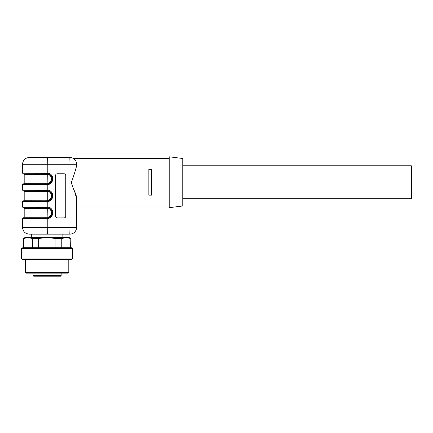 <?xml version="1.0" encoding="UTF-8"?>
<svg xmlns="http://www.w3.org/2000/svg" width="433" height="433" viewBox="0 0 433 433"><rect width="100%" height="100%" fill="white"/><g stroke="black" fill="none" stroke-linecap="round" stroke-linejoin="round"><path stroke-width="0.65" d="M65.74 175.457A1.694 1.694 90 0 0 64.046 173.763L57.286 173.763A1.694 1.694 -90 0 0 55.586 175.457L55.586 216.159A1.694 1.694 -90 0 0 57.286 217.859L64.068 217.859A1.694 1.694 90 0 0 65.74 216.159L65.762 175.457L65.74 216.159M64.068 173.763A1.694 1.694 -90 0 1 65.762 175.457M65.762 216.159A1.694 1.694 -90 0 1 64.068 217.859M47.754 183.202L47.089 183.256L47.754 183.202C52.572 182.677 52.572 175.019 47.754 174.494L47.089 174.439L47.754 174.494L47.879 183.873L47.089 183.938L47.706 183.901L47.089 183.938L47.089 184.615L22.5 184.615L23.176 183.938L47.089 183.938L47.089 183.256L24.194 183.256L24.194 174.439L23.517 173.763L47.089 173.763L23.176 173.763L22.5 173.081L47.803 173.124L47.803 164.264L22.5 164.264C22.9 160.14 25.163 157.883 29.282 157.477L47.608 157.477L29.282 157.477M47.754 217.122L47.089 217.177L47.754 217.122C52.572 216.597 52.572 208.939 47.754 208.414L47.089 208.36L47.754 208.414L47.879 217.794L47.089 217.859L47.706 217.821L47.089 217.859L47.089 218.535L22.5 218.535L23.176 217.859L47.089 217.859L47.089 217.177L24.194 217.177L24.194 208.36L23.517 207.683L47.089 207.683L23.176 207.683L22.5 207.001L47.803 207.044L47.803 201.534L22.5 201.578L23.176 200.896L47.706 200.858L47.089 200.896L47.089 201.578M22.5 184.615L22.5 190.044L47.803 190.082L47.803 184.572L47.089 184.615M22.5 218.535L22.5 227.352L47.803 227.352L47.803 218.492C54.352 217.999 54.352 207.537 47.803 207.044C54.352 207.537 54.352 217.999 47.803 218.492L47.089 218.535M76.603 227.352A6.782 6.782 0 0 1 69.816 234.139L70.016 227.352L76.603 227.352A6.782 6.782 0 0 1 69.816 234.139L47.608 234.139L47.803 227.352L70.016 227.352L70.016 164.264L47.803 164.264L47.608 157.477L69.816 157.477A6.782 6.782 0 0 1 76.603 164.264L76.603 165.823C75.456 170.559 73.734 176.02 71.429 182.206C72.371 188.42 76.765 193.887 76.603 198.655L76.603 227.352L76.603 205.984L169.206 205.984M74.471 190.948L76.603 198.655M47.608 234.139L29.282 234.139L31.317 234.139L31.317 237.533M151.566 195.131L148.849 195.131L148.849 169.352L151.566 169.352L151.566 195.131M24.194 191.397L23.517 190.72L47.089 190.72L47.089 191.397L24.194 191.397L24.194 200.219L47.754 200.165L47.089 200.219L47.089 200.896L47.879 200.836L47.754 200.165C52.572 199.64 52.572 191.976 47.754 191.451L47.089 191.397L47.754 191.451L47.754 200.165M47.089 190.044L47.089 190.72L47.706 190.758L23.176 190.72L22.5 190.044M169.206 207.683L169.206 156.8L182.769 158.494L182.769 205.984L169.206 207.683M47.089 173.081L47.089 173.763L47.879 173.822L47.754 174.494M47.089 207.001L47.089 207.683L47.879 207.743L47.754 208.414M52.177 212.771C52.003 215.353 50.672 217.009 48.187 217.739C50.65 216.982 51.976 215.325 52.177 212.771C51.976 210.211 50.65 208.554 48.193 207.802M47.803 218.492L47.706 217.821C53.481 217.388 53.481 208.154 47.706 207.716L47.803 207.044M47.089 190.72L47.879 190.78L47.754 191.451M47.706 200.858C53.481 200.425 53.481 191.191 47.706 190.758L47.803 190.082C54.352 190.574 54.352 201.042 47.803 201.534L47.706 200.858M47.803 184.572L47.706 183.901C53.481 183.468 53.481 174.228 47.706 173.795L47.803 173.124C54.352 173.617 54.352 184.079 47.803 184.572C54.352 184.079 54.352 173.617 47.803 173.124M70.59 247.708L70.833 238.507L69.139 237.533L66.184 237.533L61.778 238.507L55.906 238.507L47.089 237.533L38.277 238.507L32.405 238.507L27.993 237.533L23.588 238.507L27.993 237.533L25.044 237.533L23.344 238.507L23.344 247.708M70.59 238.507L66.184 237.533L27.993 237.533M23.588 247.708L23.344 238.507M61.778 238.507L61.778 247.708M55.906 247.708L55.906 238.507M38.277 238.507L38.277 247.708M32.405 247.708L32.405 238.507M72.533 248.385L71.353 247.708L22.825 247.708L21.65 248.385L21.65 258.902L72.533 258.902L72.533 248.385L21.65 248.385M72.533 258.902L71.353 259.578L22.825 259.578L21.65 258.902M25.379 272.471L68.798 272.471L68.122 273.147L26.061 273.147L25.379 272.471L25.379 259.578M61.167 273.147L61.167 275.523L60.49 276.2L33.693 276.2L33.011 275.523L61.167 275.523M39.122 276.2L34.537 276.2M62.861 234.139L62.861 237.533M182.769 198.693L411.35 198.693L411.35 165.79L182.769 165.79M47.089 173.763L47.089 174.439L24.194 174.439M47.089 207.683L47.089 208.36L24.194 208.36M76.603 164.264L70.016 164.264L69.816 157.477A6.782 6.782 0 0 1 76.603 164.264M22.5 207.001L22.5 201.578M22.5 173.081L22.5 164.264M169.206 158.494L73.388 158.494M22.5 227.352C22.9 231.476 25.163 233.739 29.282 234.139M48.193 183.814C50.65 183.062 51.976 181.405 52.177 178.851C51.976 176.291 50.65 174.634 48.193 173.882M24.194 183.256L23.517 183.938M49.021 183.549L50.618 182.472M50.618 182.466L51.24 181.73M51.256 181.708L51.987 180.182M24.194 200.219L23.517 200.896M49.021 200.506L51.24 198.687M51.256 198.671L51.987 197.139M48.193 200.777C50.65 200.019 51.976 198.368 52.177 195.808C51.976 193.253 50.65 191.597 48.193 190.845M24.194 217.177L23.517 217.859M49.021 217.469L51.24 215.65M51.256 215.629L51.987 214.102M70.833 238.507L70.833 247.708M68.798 259.578L68.798 272.471M33.011 273.147L33.011 275.523"/></g></svg>
